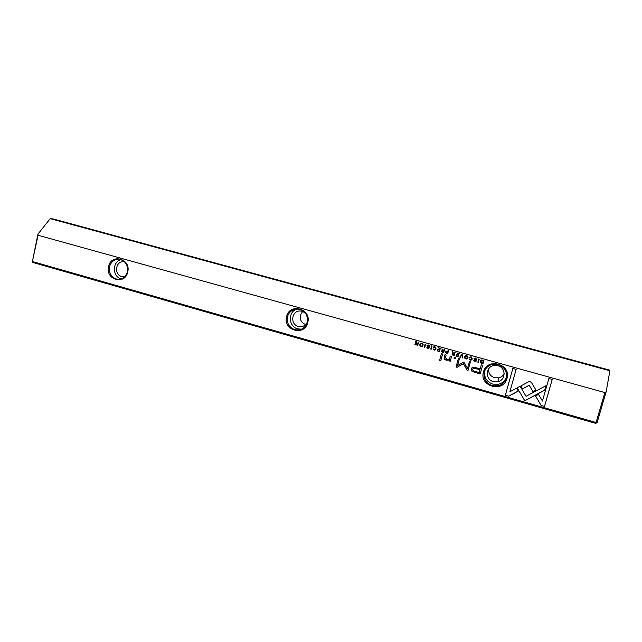 <?xml version="1.0" encoding="UTF-8"?>
<svg xmlns="http://www.w3.org/2000/svg" width="642" height="642" viewBox="0 0 642 642"><rect width="100%" height="100%" fill="white"/><g stroke="black" fill="none" stroke-linecap="round" stroke-linejoin="round"><path stroke-width="0.96" d="M461.975 354.304L459.712 357.169L460.25 357.313L462.088 354.874L462.36 357.899L462.906 358.059L462.513 354.448L461.975 354.304M517.155 387.768L524.787 400.793L544.713 390.208L545.997 385.698L526.055 396.307L520.14 386.227L517.155 387.768L523.078 397.888M527.756 399.22L524.787 400.728L523.086 397.831M544.504 406.466L552.232 379.406L548.878 378.475L542.442 401.041L538.526 394.381L535.532 395.962L541.142 405.503L544.496 406.402L541.142 405.503M530.236 381.685L528.502 381.854L520.855 385.946L522.556 388.843L529.201 385.296L533.021 391.748L536.014 390.159L531.608 382.72L530.236 381.685M469.607 357.369L471.116 357.185L471.766 358.766L470.843 359.849L469.206 358.894L470.249 360.154L471.084 360.21L472.295 358.902L471.212 356.808L469.727 357.121M446.399 353.453L447.667 353.806L448.549 350.572L448.06 350.436L447.675 351.856L446.142 351.591L445.452 352.233L446.399 353.453L445.684 351.8M478.739 358.958L477.849 362.216L478.338 362.361L479.237 359.103L478.739 358.958M440.34 348.285L438.045 347.651L439.754 348.542L439.457 349.641L437.651 349.553L439.353 350.018L439.088 351.005L437.21 350.893L439.465 351.519L440.34 348.285M465.803 358.918L466.718 358.982C468.427 357.835 468.427 356.695 466.718 355.564L465.811 355.491C464.102 356.631 464.094 357.771 465.803 358.918L465.827 358.87C464.495 358.372 464.182 357.433 464.904 356.061M442.394 352.338L443.678 352.691L444.553 349.457L444.071 349.328L443.67 350.781L443.06 350.612L441.977 348.742L442.29 350.58L441.415 351.158L442.394 352.338L441.64 350.781M429.201 346.207L429.731 346.311L428.623 344.971L426.994 345.573L428.776 347.643L427.829 347.948L426.713 347.105L427.684 348.285L429.297 347.763L427.508 345.677L428.535 345.356L429.241 346.174L428.575 345.324L427.692 345.404M508.608 396.226L518.279 391.074L516.577 388.177L509.868 391.764L516.144 369.383L512.854 368.468L505.342 395.295L508.608 396.226L505.358 395.231M483.49 371.919C486.901 357.185 511.594 363.998 506.955 378.515C503.384 393.289 478.876 386.283 483.49 371.919M286.589 316.61C289.51 302.526 311.763 308.666 307.743 322.557C304.693 336.673 282.584 330.357 286.589 316.61M108.554 266.599C111.05 253.108 131.217 258.678 127.726 271.983C125.11 285.513 105.071 279.784 108.554 266.599M38.055 235.245L32.405 261.527L37.934 234.137L38.055 235.245L604.86 392.567L606.176 391.692L597.1 422.645L596.089 422.516L604.86 392.567M32.405 261.527L596.089 422.516L595.704 423.359L32.718 262.434L32.405 261.527M474.992 372.44L480.176 373.901L482.591 365.178L481.307 364.817L480.248 368.66L472.737 367.104L471.076 368.805L471.846 371.124L474.992 372.44L471.87 371.076L471.372 368.067M431.609 345.861L430.742 349.087L431.223 349.224L432.09 345.998L431.609 345.861L430.742 349.087M481.957 363.364L483.001 363.653L483.899 360.395L481.612 359.945L480.457 361.149L480.714 362.722L481.957 363.364L480.738 362.674L480.617 360.732M463.243 362.425L457.545 365.539L459.391 358.774L458.38 358.493L456.045 367.031L457.056 367.312L463.396 363.749L467.031 370.121L468.05 370.41L470.401 361.847L469.382 361.566L467.52 368.356L464.19 362.69L463.243 362.425M433.422 347.298L434.899 347.121L435.541 348.686L434.602 349.77L433.029 348.815L434.056 350.067L434.819 350.131L436.062 348.815L434.995 346.744L433.703 346.873M452.963 355.283L454.247 355.644L455.13 352.402L454.64 352.265L454.247 353.726L453.629 353.557L452.546 351.68L452.851 353.517L451.976 354.095L452.995 355.243L452.153 353.766M420.975 346.415L421.802 346.495C423.535 345.388 423.551 344.256 421.866 343.093L421.056 343.021C419.314 344.112 419.29 345.244 420.975 346.415L421.024 346.383C419.547 345.653 419.362 344.61 420.454 343.237M425.132 344.064L424.266 347.282L424.747 347.418L425.614 344.192L425.132 344.064M459.158 353.517L456.839 352.875L458.557 353.766L458.26 354.874L456.446 354.777L458.155 355.259L457.882 356.246L455.997 356.125L458.268 356.759L459.158 353.517M418.576 342.242L418.135 342.114L417.404 344.842L416.345 341.624L415.759 341.456L414.901 344.674L415.334 344.794L416.032 342.17L417.035 345.268L417.717 345.46L418.576 342.242M442.587 354.007L441.415 353.678L439.601 360.363L440.781 360.692L442.587 354.007M476.276 359.303L476.813 359.408L475.682 358.051L474.013 358.653L475.834 360.756L474.863 361.061L473.716 360.202L474.719 361.406L476.364 360.876L474.534 358.758L475.594 358.445L476.3 359.263L475.618 358.397L474.599 358.613M455.684 357.666L454.303 357.281L454.03 358.292L455.411 358.677L455.684 357.666M450.708 359.68L451.567 356.511L450.355 356.174L449.657 358.758L448.405 359.793L446.88 359.664L445.436 357.626L446.15 355.002L444.97 354.673L444.224 357.433C443.863 358.766 444.593 359.697 446.431 360.21L449.36 360.05L449.215 360.884L450.395 361.213L450.708 359.68M120.632 259.561L118.593 259.248C113.939 259.456 110.914 261.968 109.509 266.783C108.731 272.802 110.97 276.871 116.242 278.981L118.537 279.31C123.063 279.013 126.017 276.517 127.397 271.799C128.191 265.74 125.936 261.663 120.632 259.561M305.648 324.547C301.443 322.862 299.686 319.732 300.368 315.174L302.639 311.394M299.87 309.38L296.773 309.027C292.022 309.516 288.924 312.1 287.488 316.763C286.549 323.054 288.98 327.356 294.79 329.651L298.281 330.004C302.839 329.394 305.825 326.826 307.213 322.308C308.16 315.976 305.712 311.667 299.87 309.38M120.953 259.657C112.133 261.687 112.31 276.814 121.161 278.837L121.274 278.869M296.917 309.019C287.744 311.707 288.362 326.698 297.711 328.865L301.531 329.169M498.168 364.504L492.751 364.295C488.434 365.338 485.617 367.922 484.301 372.047C483.185 378.636 485.842 383.186 492.27 385.698L498.344 385.778C502.333 384.606 504.949 382.078 506.185 378.194C507.316 371.558 504.644 366.991 498.168 364.504M485.039 370.137C483.595 376.838 486.163 381.5 492.743 384.125L498.73 384.205C502.718 383.033 505.31 380.497 506.506 376.605M493.433 381.637C485.111 379.703 485.344 366.903 493.738 365.563L497.863 365.699C506.04 367.561 506.089 380.08 497.935 381.709L493.433 381.637M504.187 373.636C503.071 375.771 501.322 377.167 498.946 377.817L494.597 377.753C490.392 376.212 488.385 373.275 488.578 368.941M307.245 322.188C305.945 324.9 303.835 326.417 300.905 326.746L298.313 326.481C290.08 324.579 291.348 310.969 299.774 310.969L302.141 311.234L305.102 312.823M124.773 276.662L121.683 276.558C113.891 274.76 115.496 261.101 123.441 261.703L124.532 261.824M50.22 218.641L609.9 370.771L609.33 370.049L53.069 218.922L50.22 218.641L37.934 234.137M609.9 370.771L606.176 391.692M32.718 262.434L32.1 261.302M597.1 422.645L595.704 423.359M518.246 391.026L508.616 396.162M516.136 369.375L509.868 391.764M429.731 346.311L429.241 346.174M428.647 347.86L427.034 345.54L427.323 345.075M429.057 348.149L427.733 348.253L426.697 347.153M480.192 373.853L475.016 372.392M480.248 368.66L481.315 364.825M472.913 368.741L473.676 368.163L479.991 369.623L479.205 372.48L479.967 369.672L473.652 368.211L472.745 369.182C472.408 370.298 473.29 371.06 475.385 371.461L479.181 372.529M431.239 349.176L430.782 349.047M443.694 352.651L442.434 352.298M443.67 350.781L444.095 349.328M442.29 350.58L442.017 348.758M442.097 350.997L443.606 351.142L443.301 352.153L443.566 351.182L441.945 351.254L443.301 352.153M483.009 363.613L481.973 363.324M481.115 360.924L481.829 360.331L483.314 360.603L482.599 363.163L483.298 360.643L481.813 360.371L480.978 361.294L481.893 362.963L482.599 363.163M468.066 370.362L467.055 370.073L463.42 363.709L457.088 367.272L456.085 366.983L458.396 358.501M467.52 368.356L469.398 361.574M433.976 347.41L433.462 347.266M435.091 349.521L435.581 348.646L434.939 347.081L434.144 347.194M435.533 349.786L434.096 350.026L433.061 348.823M467.673 358.324L465.827 358.87M465.386 356.31L466.646 355.901L467.183 358.116M466.622 355.941L466.036 355.893C464.784 356.792 464.736 357.682 465.899 358.557L466.485 358.605C467.737 357.706 467.785 356.816 466.622 355.941L466.646 355.901M439.457 349.641L439.786 348.502L438.069 347.659M439.088 351.005L439.393 349.986L437.788 349.176M439.481 351.471L437.346 350.516M478.354 362.313L477.865 362.176L478.755 358.966M454.263 355.596L452.995 355.243M454.247 353.726L454.664 352.273M452.851 353.517L452.578 351.688M452.634 353.967L454.175 354.087L453.87 355.098L454.135 354.127L452.514 354.199L453.87 355.098M447.683 353.758L446.439 353.413M447.675 351.856L448.084 350.444M446.118 352.097L447.602 352.217L447.281 353.301L447.57 352.257L445.965 352.37L447.281 353.301M470.177 357.474L469.639 357.329M471.549 359.311L471.14 357.145L470.225 357.385M472.055 359.496L470.273 360.114L469.222 358.894M535.982 390.119L533.021 391.692L529.201 385.24L522.564 388.787L520.887 385.93M552.208 379.398L544.496 406.402M541.134 405.439L535.556 395.945M545.973 385.714L544.705 390.151L527.756 399.147M462.906 358.003L462.392 357.859L462.12 354.833L460.274 357.273L459.744 357.121M422.468 346.215L421.024 346.383M420.839 343.574L421.818 343.438C422.845 344.016 422.934 344.842 422.067 345.918M421.77 343.47L421.248 343.422C419.98 344.289 419.924 345.163 421.072 346.062L421.601 346.11C422.861 345.252 422.918 344.369 421.77 343.47L421.818 343.438M424.763 347.37L424.314 347.25L425.164 344.072M458.26 354.874L458.589 353.726L456.855 352.875M457.882 356.246L458.187 355.219L456.566 354.4M458.284 356.719L456.117 355.748M417.404 344.842L418.175 342.13M415.35 344.746L414.957 344.634L415.799 341.472M417.733 345.412L417.083 345.227L416.032 342.17M440.797 360.643L439.642 360.322L441.439 353.686M476.813 359.408L476.3 359.263M475.802 360.836L474.125 358.388M476.308 361.029L474.743 361.358L473.708 360.25M455.419 358.629L454.063 358.252L454.327 357.281M449.408 359.255L450.379 356.182M450.403 361.165L449.248 360.836L449.392 360.01L446.471 360.17C444.633 359.648 443.903 358.726 444.264 357.393L444.994 354.681M123.794 276.79L123.392 276.798M303.522 326.056L300.905 326.746M498.946 377.817L497.935 381.709M498.73 384.205L498.344 385.778M301.17 329.21L298.281 330.004M119.123 279.294L118.537 279.31"/></g></svg>

